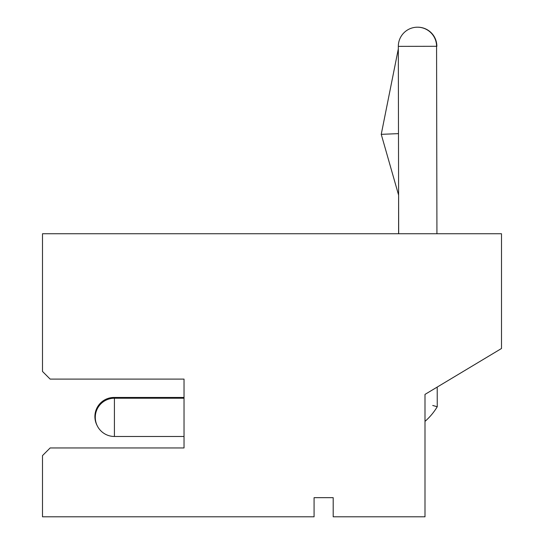 <?xml version="1.0" encoding="UTF-8"?>
<svg xmlns="http://www.w3.org/2000/svg" width="544" height="544" viewBox="0 0 544 544"><rect width="100%" height="100%" fill="white"/><g stroke="black" fill="none" stroke-linecap="round" stroke-linejoin="round"><path stroke-width="0.82" d="M42.5 455.6L42.5 516.8L314.078 516.8L314.078 497.672L333.2 497.672L333.2 516.8L425 516.8L425 394.4L501.5 348.5L501.5 233.75L42.5 233.75L42.5 371.45L50.15 379.1L184.028 379.1L184.028 447.95L50.15 447.95L42.5 455.6M176.378 447.95L184.028 447.95L184.028 436.472L114.41 436.472A19.122 19.122 0 0 1 95.288 417.35A19.122 19.122 0 0 1 114.41 398.222L114.41 436.472M184.028 379.1L184.028 397.46L114.029 397.46L114.029 398.228M97.118 425.517A19.122 19.122 0 0 1 114.029 397.46M436.927 233.75L436.574 46.288A19.122 19.122 0 0 0 417.445 27.2A19.122 19.122 0 0 0 398.324 46.362L398.324 48.899L381.242 134.334L398.487 133.634L381.242 134.334L398.602 195.099L398.609 233.75M436.859 197.941L436.839 189.706M436.58 52.646L436.574 46.322M417.588 27.2A19.122 19.122 0 0 1 436.859 46.322M436.574 46.288L398.324 46.362L398.324 48.899L381.242 134.334L398.487 133.634M436.349 406.49L432.732 405.464M437.213 387.07L437.254 406.735A61.2 61.2 0 0 1 425 421.382M398.324 48.899L398.677 233.75M437.254 406.735L433.976 405.824M398.602 195.099L398.609 197.975L398.602 195.099M184.028 398.222L114.41 398.222"/></g></svg>
